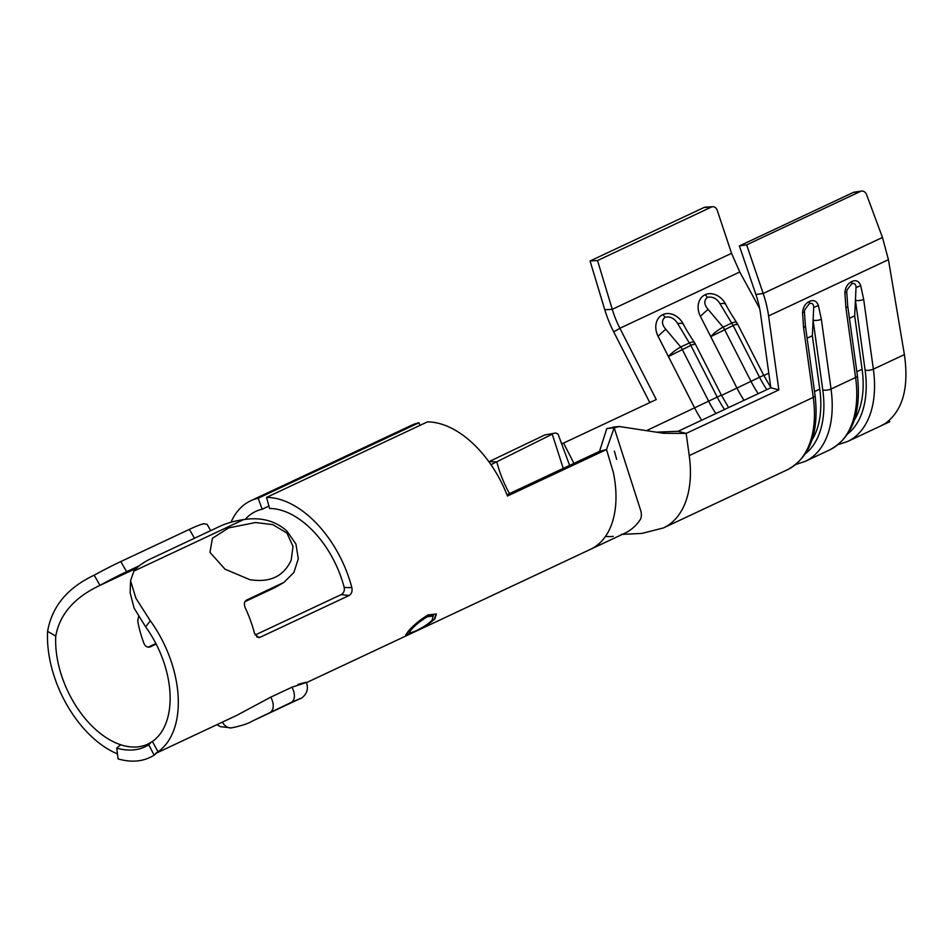 <?xml version="1.0" encoding="UTF-8"?>
<svg xmlns="http://www.w3.org/2000/svg" width="952" height="952" viewBox="0 0 952 952"><rect width="100%" height="100%" fill="white"/><g stroke="black" fill="none" stroke-linecap="round" stroke-linejoin="round"><path stroke-width="1.43" d="M266.56 497.396L269.571 508.475A82.396 50.039 -115.1 0 1 342.256 580.732A82.396 50.039 -115.1 0 1 344.207 587.443L351.859 587.646A94.165 57.191 -115.1 0 0 349.622 579.97A94.165 57.191 -115.1 0 0 266.56 497.396L427.4 421.891A94.165 57.191 -115.1 0 1 507.475 496.028L606.519 449.534L613.397 472.656A94.165 57.191 64.9 0 1 611.089 525.754A94.165 57.191 64.9 0 1 605.829 535.893A94.165 57.191 64.9 0 1 590.573 549.28L306.401 682.679M344.207 587.443C344.743 590.704 343.743 593.084 341.209 594.595L255.136 635.008M351.859 587.646C352.514 591.347 351.562 593.977 349.039 595.535L260.146 637.269L258.385 637.566L254.505 633.354A94.165 57.191 -115.1 0 0 252.268 625.666A94.165 57.191 -115.1 0 0 245.188 607.662C243.783 604.103 244.271 601.569 246.651 600.046L284.041 582.315L293.87 572.497L298.297 558.8L295.941 544.044L287.064 531.311A94.165 57.191 -115.1 0 0 285.469 529.824C274.105 520.411 260.146 517.007 243.593 519.613L133.887 571.105L130.567 580.768L130.138 592.775L134.101 608.114L145.632 626.868A82.396 50.039 64.9 0 1 164.482 664.187A82.396 50.039 64.9 0 1 152.403 741.489L147.917 744.083A82.396 50.039 64.9 0 1 120.666 744.75A82.396 50.039 64.9 0 1 61.309 674.801A82.396 50.039 64.9 0 1 55.763 636.126L47.6 631.354C51.932 606.519 67.449 587.8 94.165 575.198A70.626 7.521 150.2 0 1 120.809 561.561L126.628 571.712L139.373 565.738M138.635 616.42L137.731 621.061A82.396 50.039 -115.1 0 0 141.741 637.055A82.396 50.039 -115.1 0 0 144.085 643.731C145.549 646.706 147.643 647.741 150.368 646.824L156.164 644.099M245.211 519.387A82.396 50.039 64.9 0 1 255.66 511.45A82.396 50.039 64.9 0 1 262.205 509.237L258.135 498.265A94.165 57.191 64.9 0 0 250.65 500.8A94.165 57.191 64.9 0 0 231.015 522.231M268.928 506.083L262.205 509.237M563.239 468.384L552.255 434.171L490.946 464.683M506.988 494.79L599.534 451.343L606.519 449.534L614.159 427.793L606.793 428.555L599.534 451.343M244.985 601.652L275.223 587.455L281.364 583.743M284.041 582.315L275.223 587.455M130.567 580.768L135.898 598.249L150.309 620.775A94.165 57.191 64.9 0 1 171.848 663.425A94.165 57.191 64.9 0 1 158.044 751.771L154.188 755.162L148.738 744.821C139.528 750.462 128.865 751.556 116.739 748.117L118.072 758.887C131.781 762.838 143.811 761.6 154.188 755.162M117.453 753.889A94.165 57.191 64.9 0 1 53.943 675.563A94.165 57.191 64.9 0 1 47.6 631.354M148.107 647.158L155.866 643.516M412.752 632.568C421.284 628.951 428.65 624.405 434.838 618.931L436.397 614.052L428.269 614.849C420.332 619.502 413.584 625.083 408.027 631.604L405.683 635.139L412.478 632.045M155.676 753.437L236.846 715.333L270.725 697.162L291.883 687.225C308.567 681.894 310.566 680.942 297.905 684.405M419.963 425.389L418.987 422.759L258.135 498.265M418.987 422.759A94.165 57.191 -115.1 0 0 411.502 425.294L250.65 500.8M544.889 434.921L555.789 432.993L544.889 434.921L488.876 461.744M194.47 538.249L189.377 529.371A45.91 4.891 -29.8 0 1 203.871 523.695L207.072 524.326L210.701 530.633M148.738 744.821L151.32 742.108M120.666 744.75L116.739 748.117M156.176 752.984A94.165 57.191 -115.1 0 0 158.044 751.771L152.403 741.489M249.781 579.649C269.797 582.922 283.589 576.436 291.169 560.216L293.014 546.412L286.945 533.096L272.879 524.659L255.541 522.517L228.73 527.896L212.427 538.297L209.964 552.362L225.053 569.201L249.781 579.649M55.763 636.126C59.643 614.337 74.387 597.416 99.984 585.349L94.165 575.198M189.377 529.371L120.809 561.561M136.564 568.177L99.984 585.349A70.626 7.521 -29.8 0 1 126.628 571.712M243.593 519.613A45.91 19.147 -4.6 0 0 220.138 526.206L151.558 558.396A70.626 29.464 175.4 0 0 133.887 571.105M341.209 594.595L349.039 595.535M256.635 636.84L260.146 637.269M145.632 626.868L150.309 620.775M306.354 682.572C310.899 694.151 298.702 699.97 300.582 698.423L291.74 702.159A11.769 7.152 -115.1 0 0 293.585 691.033A11.769 7.152 -115.1 0 0 291.883 687.225M291.74 702.159L252.292 721.092L300.582 698.423M605.829 535.893A94.165 57.191 64.9 0 1 590.573 549.28L624.869 533.191A94.165 57.191 -115.1 0 0 640.113 519.804A11.769 7.152 -115.1 0 0 640.565 510.058L614.159 427.793L619.419 426.52L663.627 433.279L686.154 433.422L778.855 389.915L768.585 315.933L888.43 259.67L904.4 354.596C909.112 387.642 902.805 410.55 885.479 423.307L889.763 421.748L880.993 425.818L885.479 423.307M555.789 432.993L558.074 434.148L569.617 465.385M561.585 443.882L563.572 443.073L573.925 463.362M597.523 260.527L590.062 260.979L703.968 207.512A5.891 4.546 -93.5 0 1 705.277 207.167L712.75 206.715A5.891 4.546 -93.5 0 0 711.43 207.06L597.523 260.527L612.255 309.317A70.626 42.888 64.9 0 0 619.895 328.262L656.261 399.554L563.572 443.073M759.66 308.484L739.752 271.998L619.895 328.262L613.707 331.879L649.788 402.601M802.56 312.661A5.891 1.368 1.1 0 0 804.416 311.697L805.38 325.739A5.891 2.13 172.1 0 1 803.571 327.619L802.56 312.661C803.036 307.151 805.321 303.414 809.402 301.451C813.508 299.582 816.483 300.844 818.339 305.247L821.35 319.277A5.891 2.13 172.1 0 1 813.091 320.181L812.353 335.735L807.106 338.198M844.876 292.788A5.891 1.368 1.1 0 0 846.744 291.824L847.708 305.866A5.891 2.13 172.1 0 1 845.9 307.746L844.876 292.788C845.364 287.29 847.649 283.553 851.731 281.59C855.836 279.709 858.811 280.971 860.668 285.386L863.678 299.404A5.891 2.13 172.1 0 1 855.42 300.32L854.682 315.862L849.434 318.325M889.144 420.522L889.763 421.748M724.496 409.515A77.981 47.362 64.9 0 1 717.094 396.877L690.831 345.397A11.769 7.152 -115.1 0 0 689.355 342.97L677.729 323.692C674.504 318.373 670.279 316.207 665.067 317.195C661.426 320.372 661.664 324.406 665.781 329.297A11.769 1.404 136.1 0 0 658.094 336.306L694.674 408.015A88.286 53.609 -115.1 0 0 701.683 420.225M658.094 336.306A17.66 14.006 -120.2 0 1 662.782 314.624A17.66 14.006 -120.2 0 1 683.429 324.251A17.66 14.006 -120.2 0 1 683.488 324.37L683.488 324.37A11.769 3.998 -27.1 0 1 683.488 324.382L683.429 324.251M766.824 389.642A77.981 47.362 64.9 0 1 759.422 377.004L733.159 325.524A11.769 7.152 -115.1 0 0 731.683 323.109L720.045 303.819C716.832 298.5 712.608 296.334 707.395 297.321C703.754 300.499 703.992 304.533 708.109 309.424A11.769 1.404 136.1 0 0 700.422 316.433L737.003 388.142A88.286 53.609 -115.1 0 0 744.012 400.352M700.422 316.433A17.66 14.006 -120.2 0 1 705.111 294.751A17.66 14.006 -120.2 0 1 725.757 304.378A17.66 14.006 -120.2 0 1 725.817 304.497L725.757 304.378M778.855 389.915L770.811 387.762L760.541 313.791A70.626 42.888 64.9 0 0 755.912 294.525L763.183 293.466L746.642 244.854L860.548 191.388A5.891 4.593 81.7 0 1 861.572 191.078L854.301 192.149A5.891 4.593 81.7 0 0 853.278 192.459L860.548 191.388M689.236 455.603L813.258 397.377A5.891 2.13 172.1 0 0 815.067 395.497C819.279 432.565 810.069 457.305 787.447 469.729L663.425 527.943A100.055 60.761 -115.1 0 0 681.382 510.926A100.055 60.761 -115.1 0 0 686.88 498.158A100.055 60.761 -115.1 0 0 689.236 455.603L686.154 433.422L678.121 431.28L770.811 387.762M712.75 206.715A5.891 4.546 -93.5 0 1 717.272 210.416L731.553 253.315L739.752 271.998M590.062 260.979L604.794 309.769A82.396 50.039 64.9 0 0 613.707 331.879M768.585 315.933A82.396 50.039 64.9 0 0 763.183 293.466L882.48 237.465L888.43 259.67M882.48 237.465L866.594 194.72A5.891 4.593 81.7 0 0 861.572 191.078M746.642 244.854L739.383 245.925L853.278 192.459M739.383 245.925L755.912 294.525M708.109 309.424L723.092 327.143A11.769 2.535 142.9 0 0 710.751 336.663L733.159 325.524C737.538 323.502 738.538 323.24 736.146 324.751M758.22 393.676A77.981 47.362 -115.1 0 1 750.819 381.038L724.567 329.57A11.769 7.152 64.9 0 0 723.092 327.143L731.683 323.109A11.769 2.963 -34.3 0 1 736.693 322.502L736.693 322.502C729.077 311.149 726.221 305.306 725.817 304.509A11.769 3.998 -27.1 0 0 720.045 303.819M847.03 289.908L846.744 291.824A5.891 1.368 1.1 0 0 846.733 291.717L847.03 289.908L851.659 283.851C854.444 282.887 855.907 284.053 856.038 287.349L855.42 300.32L865.106 370.078A94.165 57.191 -115.1 0 1 847.804 433.815M854.682 315.862L862.096 369.269A89.75 54.514 64.9 0 1 854.408 419.975M860.668 285.386A5.891 2.796 162.2 0 1 856.038 287.349M665.781 329.297L680.763 347.004A11.769 2.535 142.9 0 0 668.423 356.536L690.831 345.397C695.222 343.375 696.209 343.113 693.818 344.612M715.892 413.549A77.981 47.362 -115.1 0 1 708.502 400.911L682.239 349.432A11.769 7.152 64.9 0 0 680.763 347.004L689.355 342.97A11.769 2.963 -34.3 0 1 694.365 342.375L694.365 342.375C686.749 331.022 683.893 325.179 683.488 324.37A11.769 3.998 -27.1 0 0 677.729 323.692M804.702 309.781L804.416 311.697A5.891 1.368 1.1 0 0 804.404 311.59L804.702 309.781L809.331 303.712C812.127 302.76 813.579 303.926 813.71 307.222L813.091 320.181L822.778 389.951A94.165 57.191 -115.1 0 1 805.475 453.688M812.353 335.735L819.767 389.142A89.75 54.514 64.9 0 1 812.08 439.848M818.339 305.247A5.891 2.796 162.2 0 1 813.71 307.222M678.121 431.28L657.451 432.113M616.622 426.96L606.793 428.555M405.802 634.698L409.027 633.544M429.602 622.56L434.838 618.931M434.517 618.455L436.195 613.861M408.872 633.461L410.372 629.819C414.37 625.095 419.88 620.609 426.901 616.396L433.1 615.492L432.184 620.204C427.793 624.381 421.855 628.153 414.37 631.533L408.872 633.461L410.693 630.295C414.739 625.535 420.26 621.037 427.258 616.813L433.446 615.92M489.161 461.613L496.837 461.91A82.396 50.039 -115.1 0 0 498.979 469.348A82.396 50.039 -115.1 0 0 509.51 493.6M270.582 712.096A11.769 7.152 -115.1 0 0 272.427 700.969A11.769 7.152 -115.1 0 0 270.725 697.162M252.28 721.092C248.46 723.532 241.499 725.805 231.384 727.911L231.384 727.911A11.769 9.151 -95.9 0 1 222.482 722.08M605.46 536.428A94.165 57.191 -115.1 0 0 613.243 536.369M821.35 319.277L831.037 389.035L855.586 377.504L845.9 307.746M822.778 389.951A5.891 2.13 172.1 0 0 831.037 389.035A100.055 60.761 64.9 0 1 805.225 461.375L829.775 449.856A100.055 60.761 -115.1 0 0 855.586 377.504A5.891 2.13 172.1 0 0 857.395 375.623L847.708 305.866M863.678 299.404L873.365 369.162L904.4 354.596M787.447 469.729A100.055 60.761 -115.1 0 0 813.258 397.377L803.571 327.619M865.106 370.078A5.891 2.13 172.1 0 0 873.365 369.162A100.055 60.761 64.9 0 1 847.554 441.514L880.993 425.818M768.799 373.22L763.861 375.54M694.365 342.375A11.769 11.769 0 0 1 695.127 343.66L721.39 395.128L647.646 430.09M736.693 322.502A11.769 11.769 0 0 1 737.455 323.787L763.718 375.267L721.533 395.401M621.358 534.393L641.767 533.441L663.425 527.943A100.055 60.761 -115.1 0 0 681.382 510.926M711.43 207.06L703.968 207.512M731.553 253.315L612.255 309.317L604.794 309.769M707.395 297.321A11.769 7.152 -115.1 0 0 705.111 294.751M862.096 369.269L856.848 371.732M851.731 281.59A5.891 3.57 64.9 0 1 851.659 283.851M665.067 317.195A11.769 7.152 -115.1 0 0 662.782 314.624M819.767 389.142L814.519 391.605M809.402 301.451A5.891 3.57 64.9 0 1 809.331 303.712M155.914 545.079L188.936 529.574M231.384 727.911L220.4 726.65L216.901 724.698M614.409 451.141L616.67 459.388L614.409 451.141M763.718 375.267L770.775 387.464M857.395 375.623C861.608 412.692 852.397 437.432 829.775 449.856M838.153 444.596L847.554 441.514M721.39 395.128L728.601 407.575M815.067 395.497L805.38 325.739M795.824 464.469L805.225 461.375M612.921 427.115L619.419 426.52"/></g></svg>
